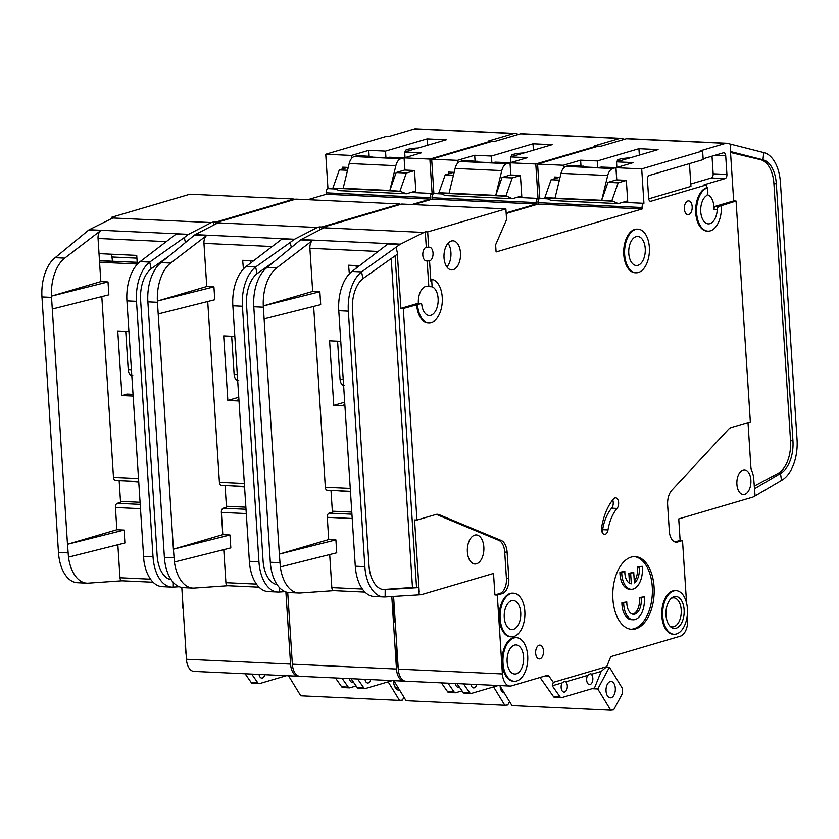 <?xml version="1.0" encoding="UTF-8"?>
<svg xmlns="http://www.w3.org/2000/svg" width="839" height="839" viewBox="0 0 839 839"><rect width="100%" height="100%" fill="white"/><g stroke="black" fill="none" stroke-linecap="round" stroke-linejoin="round"><path stroke-width="1.26" d="M512.881 156.253A10.917 1.73 176.3 0 1 511.402 155.488A10.917 1.73 176.3 0 1 513.321 154.366A10.917 1.73 176.3 0 1 524.05 152.96M398.179 667.508A21.835 12.396 -87.3 0 1 396.197 658.143A21.835 12.396 -87.3 0 1 396.91 647.981M397.938 663.901A21.835 12.396 -87.3 0 1 397.099 658.185A21.835 12.396 -87.3 0 1 397.183 652.186M395.295 623.052A21.835 12.396 -87.3 0 1 393.323 613.687A21.835 12.396 -87.3 0 1 394.036 603.524M395.064 619.444A21.835 12.396 -87.3 0 1 394.225 613.729A21.835 12.396 -87.3 0 1 394.309 607.73M440.989 193.903L433.889 193.578L431.666 159.158L492.577 141.225L494.979 141.34L520.495 133.821L619.832 138.435A7.278 4.132 -87.3 0 1 620.629 138.33A7.278 4.132 -87.3 0 1 621.08 138.393L624.656 139.253M520.495 133.821A7.278 4.132 -87.3 0 1 521.292 133.726L620.629 138.33M596.749 146.657L596.707 146.059L535.796 163.993L538.019 198.413L521.858 197.658L520.421 175.424L510.846 174.984L510.06 162.797L527.343 157.701L510.594 156.924L552.156 144.686L533.006 143.805L491.444 156.044L474.685 155.257L457.402 160.354L431.666 159.158M448.718 173.799L448.613 172.1L454.161 172.352M404.943 681.09A14.557 8.264 -87.3 0 1 404.041 681.132A14.557 8.264 -87.3 0 1 396.48 669.019L391.792 596.508M538.019 198.413A3.639 2.066 92.7 0 0 536.194 202.598L536.278 204.034L432.158 199.2L432.064 197.773L536.194 202.598M506.148 212.907L536.278 204.034M400.004 204.569L399.962 203.971L295.842 199.137L217.637 222.167L220.028 222.272L217.972 222.88L317.31 227.484L294.489 239.251A7.278 4.132 92.7 0 0 293.975 239.576L290.231 242.45L291.311 247.327M321.882 228.827L321.757 226.991L399.962 203.971M404.041 681.132L299.911 676.307A14.557 8.264 -87.3 0 1 292.36 664.184L287.714 592.386M217.689 223.027L217.637 222.167M413.774 204.611L432.158 199.2M433.889 193.578A3.639 2.066 92.7 0 0 432.064 197.773M535.796 163.993L510.06 162.797M619.832 138.435L594.316 145.944L596.707 146.059M510.951 162.535L510.594 156.924M533.006 143.805L533.426 150.202M491.444 156.044L491.864 162.619M474.685 155.257L475.063 161.078M457.402 160.354L457.58 163.238M246.005 509.273L223.184 508.214L226.478 507.249L225.072 485.498M226.415 506.263L245.869 507.165M244.558 486.893L232.193 485.823M279.24 587.352L279.198 592.009A36.392 20.66 -87.3 0 1 277.835 592.03A36.392 20.66 -87.3 0 1 258.947 561.731L249.372 561.291L232.77 304.567A36.392 20.66 -87.3 0 1 246.047 266.55L282.009 239.021L293.975 239.576M221.706 485.267A3.639 2.066 -87.3 0 1 221.307 485.32A3.639 2.066 -87.3 0 1 219.419 482.289L244.338 483.453M207.726 301.537L219.419 482.289M174.397 562.046L230.819 547.877L229.98 534.978L173.411 549.178L174.418 562.046A36.392 20.66 92.7 0 0 192.855 588.087L183.28 587.636A36.392 20.66 -87.3 0 1 164.392 557.348L147.874 301.872L157.449 302.323L173.411 549.178L222.796 534.642L221.36 512.409L246.278 513.562M223.184 508.214A3.639 2.066 92.7 0 0 221.36 512.409M229.98 534.978L222.796 534.642M227.663 585.695L227.935 585.716A3.639 2.066 -87.3 0 1 227.799 585.716A3.639 2.066 -87.3 0 1 225.911 582.686L223.772 549.65M258.947 561.731L242.419 306.266A36.392 20.66 -87.3 0 1 255.622 267.001L290.231 242.45M239 400.979L227.851 400.465L223.677 335.925L234.826 336.449M243.436 268.92L242.649 260.31L253.546 260.814M213.935 286.865L157.375 301.065A36.392 20.66 92.7 0 1 170.642 263.058L206.604 235.528A7.278 4.132 -87.3 0 0 203.961 243.373L206.761 286.529L213.935 286.865L214.774 299.764L158.204 313.975M249.372 561.291L249.791 565.538A36.392 20.66 -87.3 0 0 268.26 591.579L277.835 592.03M192.855 588.087A36.392 20.66 92.7 0 0 194.228 588.066L227.862 585.716M246.047 266.55L255.622 267.001L257.101 273.64A29.113 16.528 -87.3 0 0 246.54 305.05L263.058 560.525A29.113 16.528 -87.3 0 0 277.111 584.647L276.985 584.626M238.895 399.28L238.486 399.259A4.73 2.685 92.7 0 0 237.961 399.322L238.874 399.049M238.758 397.256L227.851 400.465M231.669 336.303L234.133 374.498C234.668 378.777 236.189 380.77 238.716 380.455M147.874 301.872A36.392 20.66 -87.3 0 1 161.067 262.607L194.638 234.972A7.278 4.132 -87.3 0 1 195.151 234.637L294.489 239.251M157.449 302.323L157.375 301.065L206.761 286.529M250.389 263.226L250.221 260.656M279.198 592.009L285.145 591.642M257.101 273.64L274.447 261.338M321.757 226.991L319.365 226.887L319.565 230.022M319.365 226.887L317.31 227.484M217.972 222.88L195.151 234.637M449.169 692.427A3.639 2.066 -87.3 0 1 448.771 692.479A3.639 2.066 -87.3 0 1 447.586 691.714L441.366 682.873M447.953 683.177L454.161 692.018A3.639 2.066 92.7 0 0 455.357 692.783A3.639 2.066 92.7 0 0 455.755 692.731L462.048 690.875M358.809 688.232A3.639 2.066 -87.3 0 1 358.41 688.284A3.639 2.066 -87.3 0 1 357.225 687.519L351.006 678.678M392.369 680.597L365.395 688.536A3.639 2.066 -87.3 0 1 364.996 688.588A3.639 2.066 -87.3 0 1 363.801 687.823L357.592 678.982M512.409 198.707L445.383 195.602L438.912 192.76L505.938 195.865L512.409 198.707L521.753 195.959M520.432 175.529L512.241 177.931L502.068 177.459L510.794 174.89L510.007 162.703L506.787 163.647A10.917 6.198 -87.3 0 0 501.785 170.6L495.765 195.393L502.068 177.459M453.459 175.204L445.226 174.827L453.689 172.331M509.546 701.593L507.742 704.97L504.816 705.274L493.594 686.889M500.128 686.176A8.191 4.646 92.7 0 0 504.249 692.909M510.007 162.703L495.23 162.158A3.639 0.577 176.3 0 1 490.291 162.63L478.104 162.063A3.639 0.577 176.3 0 1 476.636 161.696A3.639 0.577 176.3 0 1 477.276 161.329L463.327 160.543L460.108 161.487A10.917 6.198 92.7 0 0 455.105 168.44L501.785 170.6M393.848 680.66L406.076 700.691L504.816 705.274M449.085 193.232L455.105 168.44M438.933 193.117L505.959 196.232M477.695 161.203L477.748 162.042M512.241 177.931L505.938 195.865M438.912 192.76L445.226 174.827M459.227 686.868A5.454 3.104 -87.3 0 1 458.063 687.193A5.454 3.104 -87.3 0 1 455.325 683.512M364.965 679.328A5.454 3.104 92.7 0 0 367.702 683.009A5.454 3.104 92.7 0 0 370.765 679.59M562.109 682.904C564.427 681.184 565.664 680.817 565.811 681.813A5.454 3.104 -87.3 0 1 567.321 685.757A5.454 3.104 -87.3 0 1 563.986 692.112A5.454 3.104 -87.3 0 1 561.155 687.571A5.454 3.104 -87.3 0 1 562.109 682.904L552.261 685.799L560.085 696.936A3.639 2.066 92.7 0 0 561.27 697.691A3.639 2.066 92.7 0 0 561.679 697.649L593.624 688.242A3.639 2.066 92.7 0 0 595.061 686.638L601.175 671.399L591.327 674.304A5.454 3.104 -87.3 0 1 592.848 678.237A5.454 3.104 -87.3 0 1 589.502 684.603A5.454 3.104 -87.3 0 1 586.671 680.062A5.454 3.104 -87.3 0 1 587.625 675.395C589.953 673.665 591.18 673.308 591.327 674.304L590.824 673.738M565.308 681.247L565.811 681.813L587.625 675.395M520.725 612.585A14.557 8.264 92.7 0 0 513.164 600.462A14.557 8.264 92.7 0 0 504.26 617.431A14.557 8.264 92.7 0 0 511.811 629.544A14.557 8.264 92.7 0 0 520.725 612.585M523.599 657.042A14.557 8.264 92.7 0 0 516.037 644.918A14.557 8.264 92.7 0 0 507.134 661.887A14.557 8.264 92.7 0 0 514.695 674A14.557 8.264 92.7 0 0 523.599 657.042M626.796 601.878L621.888 602.706L626.796 601.878A12.732 7.236 -87.3 0 0 626.838 603.692A12.732 7.236 -87.3 0 0 633.445 614.295A12.732 7.236 -87.3 0 0 641.237 599.445A12.732 7.236 -87.3 0 0 641.048 597.683L644.163 596.76A18.196 10.33 -87.3 0 1 644.331 598.543A18.196 10.33 -87.3 0 1 633.193 619.748A18.196 10.33 -87.3 0 1 623.744 604.594A18.196 10.33 -87.3 0 1 623.681 602.79M632.554 614.148A12.732 7.236 92.7 0 0 639.444 599.361A12.732 7.236 92.7 0 0 639.255 597.599L644.163 596.76M633.193 619.748L631.4 619.664A18.196 10.33 -87.3 0 1 621.951 604.52A18.196 10.33 -87.3 0 1 621.888 602.706M634.294 581.196A12.732 7.236 92.7 0 0 637.472 568.894A12.732 7.236 92.7 0 0 637.283 567.122L642.192 566.283A18.196 10.33 -87.3 0 1 642.359 568.066A18.196 10.33 -87.3 0 1 631.222 589.272A18.196 10.33 -87.3 0 1 621.783 574.117A18.196 10.33 -87.3 0 1 621.709 572.313L619.916 572.229L624.824 571.401L621.709 572.313M631.222 589.272L629.428 589.188A18.196 10.33 -87.3 0 1 619.979 574.044A18.196 10.33 -87.3 0 1 619.916 572.229M642.192 566.283L639.077 567.206A12.732 7.236 -87.3 0 1 639.276 568.968A12.732 7.236 -87.3 0 1 634.399 582.895L633.728 572.429L630.645 573.341L631.316 583.808A12.732 7.236 -87.3 0 1 624.824 571.401M684.121 609.785A16.014 9.093 92.7 0 0 672.123 597.609A16.014 9.093 92.7 0 0 666.009 615.113A16.014 9.093 92.7 0 0 670.77 626.953A16.014 9.093 92.7 0 0 680.177 625.181A16.014 9.093 92.7 0 0 684.121 609.785M669.931 626.146A14.557 8.264 92.7 0 0 672.312 626.89A14.557 8.264 92.7 0 0 681.226 609.932A14.557 8.264 92.7 0 0 673.665 597.819A14.557 8.264 92.7 0 0 671.221 598.343M645.243 248.554A14.557 8.264 92.7 0 0 637.682 236.441A14.557 8.264 92.7 0 0 628.778 253.399A14.557 8.264 92.7 0 0 636.329 265.512A14.557 8.264 92.7 0 0 645.243 248.554M618.804 161.172A10.917 1.73 176.3 0 1 617.326 160.406A10.917 1.73 176.3 0 1 619.245 159.284A10.917 1.73 176.3 0 1 629.974 157.879M615.312 688.295A8.191 4.646 92.7 0 0 611.054 681.478A8.191 4.646 92.7 0 0 606.041 691.021A8.191 4.646 92.7 0 0 610.299 697.838A8.191 4.646 92.7 0 0 615.312 688.295M700.743 211.753A14.557 8.264 -87.3 0 1 706.417 195.76A3.639 2.066 -87.3 0 0 707.843 191.764L707.581 187.821A21.835 12.396 -87.3 0 0 696.622 212.97A21.835 12.396 -87.3 0 0 707.959 231.145A21.835 12.396 -87.3 0 0 721.32 205.691L719.054 206.363A3.639 2.066 -87.3 0 0 717.23 209.823A14.557 8.264 -87.3 0 1 708.305 223.866A14.557 8.264 -87.3 0 1 700.743 211.753M707.256 194.763A14.557 8.264 -87.3 0 1 713.916 206.751A14.557 8.264 -87.3 0 1 713.937 209.666A3.639 2.066 -87.3 0 1 715.761 206.205L733.674 200.941L730.329 149.311L730.884 144.245L726.994 143.312A7.278 4.132 -87.3 0 0 726.553 143.249A7.278 4.132 -87.3 0 0 725.756 143.343L700.229 150.863L702.631 150.968L641.709 168.901L643.933 203.321A3.639 2.066 92.7 0 0 642.108 207.516L642.202 208.953L538.082 204.118L537.988 202.681L642.108 207.516M418.388 303.498A14.557 8.264 -87.3 0 1 418.378 303.257A14.557 8.264 -87.3 0 1 427.282 286.288A14.557 8.264 -87.3 0 1 428.834 286.623L432.127 286.781L431.76 281.191A1.458 0.829 -87.3 0 1 432.651 279.492A1.458 0.829 -87.3 0 1 432.777 279.513A21.835 12.396 -87.3 0 1 442.174 303.215A21.835 12.396 -87.3 0 1 428.886 322.795A21.835 12.396 -87.3 0 1 417.549 304.62L403.276 308.511L416.952 520.054L435.881 514.485A14.557 8.264 -87.3 0 1 437.486 514.286A14.557 8.264 -87.3 0 1 439.133 514.664L501.208 540.463A14.557 8.264 -87.3 0 1 507.113 552.198L508.812 578.511A13.099 7.436 -87.3 0 1 502.246 593.603L497.307 595.05L494.905 594.945L493.521 573.436L421.493 594.631A3.639 2.066 -87.3 0 1 421.22 594.683L419.175 594.83L418.913 587.583L385.185 589.66A29.113 16.528 -87.3 0 1 384.094 589.67A29.113 16.528 -87.3 0 1 368.982 565.434L352.453 309.969A29.113 16.528 -87.3 0 1 363.014 278.558L361.546 271.909L399.899 244.495A7.278 4.132 92.7 0 1 400.413 244.17L425.289 231.795L426.285 247.211L428.677 247.327A6.911 3.922 -87.3 0 1 429.442 247.232A6.911 3.922 -87.3 0 1 433.029 252.99A6.911 3.922 -87.3 0 1 429.558 260.95L430.868 281.149A1.458 0.829 -87.3 0 1 431.76 279.45A1.458 0.829 -87.3 0 1 431.886 279.471L432.525 279.502M417.549 304.62L420.884 303.634A1.458 0.829 -87.3 0 1 421.042 303.624A1.458 0.829 -87.3 0 1 421.786 304.704A14.557 8.264 92.7 0 0 429.222 315.527A14.557 8.264 92.7 0 0 438.126 298.558A14.557 8.264 92.7 0 0 432.127 286.781M467.375 551.894A14.557 8.264 -87.3 0 1 476.29 534.936A14.557 8.264 -87.3 0 1 483.841 547.049A14.557 8.264 -87.3 0 1 474.937 564.007A14.557 8.264 -87.3 0 1 467.375 551.894M635.993 272.79L635.102 272.748A21.835 12.396 -87.3 0 1 623.765 254.574A21.835 12.396 -87.3 0 1 637.126 229.12L638.018 229.162A21.835 12.396 -87.3 0 1 649.355 247.337A21.835 12.396 -87.3 0 1 635.993 272.79A21.835 12.396 -87.3 0 1 624.656 254.616A21.835 12.396 -87.3 0 1 638.018 229.162M535.66 653.182A6.911 3.922 -87.3 0 1 539.896 645.128A6.911 3.922 -87.3 0 1 543.483 650.875A6.911 3.922 -87.3 0 1 539.257 658.94A6.911 3.922 -87.3 0 1 535.66 653.182M674.053 634.263L673.151 634.221A21.835 12.396 -87.3 0 1 661.814 616.046A21.835 12.396 -87.3 0 1 675.175 590.604L676.077 590.646A21.835 12.396 -87.3 0 1 687.414 608.82A21.835 12.396 -87.3 0 1 674.053 634.263A21.835 12.396 -87.3 0 1 662.716 616.088A21.835 12.396 -87.3 0 1 676.077 590.646M612.9 599.025A36.392 20.66 -87.3 0 1 635.165 556.614A36.392 20.66 -87.3 0 1 654.063 586.901A36.392 20.66 -87.3 0 1 631.798 629.313A36.392 20.66 -87.3 0 1 612.9 599.025M630.897 629.24A36.392 20.66 92.7 0 0 652.27 586.818A36.392 20.66 92.7 0 0 634.274 556.603M444.03 257.783A14.557 8.264 -87.3 0 1 452.945 240.824A14.557 8.264 -87.3 0 1 460.496 252.938A14.557 8.264 -87.3 0 1 451.592 269.906A14.557 8.264 -87.3 0 1 444.03 257.783M446.925 266.991A14.557 8.264 92.7 0 0 450.921 252.497A14.557 8.264 92.7 0 0 448.026 243.3M514.349 681.278L513.458 681.237A21.835 12.396 -87.3 0 1 502.121 663.062A21.835 12.396 -87.3 0 1 515.482 637.609L516.373 637.65A21.835 12.396 -87.3 0 1 527.71 655.825A21.835 12.396 -87.3 0 1 514.349 681.278A21.835 12.396 -87.3 0 1 503.012 663.104A21.835 12.396 -87.3 0 1 516.373 637.65M684.362 208.963A6.911 3.922 -87.3 0 1 688.588 200.909A6.911 3.922 -87.3 0 1 692.175 206.656A6.911 3.922 -87.3 0 1 687.949 214.721A6.911 3.922 -87.3 0 1 684.362 208.963M608.002 529.923A5.821 3.304 -87.3 0 1 604.562 534.391A5.821 3.304 -87.3 0 1 601.532 529.545A5.821 3.304 -87.3 0 1 601.657 527.228A48.033 27.278 -87.3 0 1 613.603 498.838A5.821 3.304 -87.3 0 1 615.595 497.81A5.821 3.304 -87.3 0 1 618.553 501.974A5.821 3.304 -87.3 0 1 617.053 508.424A36.392 20.66 92.7 0 0 608.002 529.923L602.622 529.671A5.821 3.304 92.7 0 1 601.983 531.811M511.475 636.811L510.584 636.77A21.835 12.396 -87.3 0 1 499.247 618.595A21.835 12.396 -87.3 0 1 512.608 593.152L513.499 593.194A21.835 12.396 -87.3 0 1 524.836 611.369A21.835 12.396 -87.3 0 1 511.475 636.811A21.835 12.396 -87.3 0 1 500.138 618.637A21.835 12.396 -87.3 0 1 513.499 593.194M429.558 260.95L427.166 260.845A6.911 3.922 -87.3 0 1 426.401 260.939A6.911 3.922 -87.3 0 1 422.814 255.182A6.911 3.922 -87.3 0 1 426.285 247.211M707.959 231.145L707.067 231.103A21.835 12.396 -87.3 0 1 695.73 212.928A21.835 12.396 -87.3 0 1 706.69 187.779L707.581 187.821M736.894 484.25A12.375 7.027 -87.3 0 1 744.466 469.83A12.375 7.027 -87.3 0 1 750.884 480.128A12.375 7.027 -87.3 0 1 743.312 494.549A12.375 7.027 -87.3 0 1 736.894 484.25M730.884 144.245L763.752 152.583A36.392 20.66 -87.3 0 1 780.427 182.556L797.05 439.594A36.392 20.66 -87.3 0 1 781.497 480.39L780.49 473.437L754.387 488.791M748.01 422.604L750.884 467.155A7.278 4.132 -87.3 0 0 751.734 470.721A17.462 9.921 92.7 0 1 753.768 479.279L755.09 495.922L753.097 496.982A3.639 2.066 92.7 0 1 752.824 497.097L678.741 518.911L680.125 540.421L675.185 541.868A13.099 7.436 92.7 0 1 674.955 541.931M686.564 603.094L682.516 540.526L680.125 540.421M552.261 685.799L553.3 682.338L606.765 666.596L610.226 657.986A3.639 2.066 -87.3 0 1 611.662 656.381L680.314 636.172A14.557 8.264 -87.3 0 0 687.623 619.413L687.319 614.809M546.902 198.822L539.813 198.497L537.589 164.077L598.501 146.143L600.892 146.248L626.418 138.739A7.278 4.132 -87.3 0 1 627.215 138.634L726.553 143.249M643.933 203.321L627.782 202.577L626.345 180.343L616.77 179.903L615.983 167.706L633.267 162.619L616.508 161.843L658.08 149.604L638.93 148.713L597.358 160.952L580.609 160.176L563.315 165.262L537.589 164.077M554.642 178.707L554.527 177.008L560.074 177.27M754.209 486.117L778.099 473.332A29.113 16.528 92.7 0 0 790.537 440.695L792.939 440.8L776.316 183.772L773.915 183.657A29.113 16.528 92.7 0 0 760.574 159.683L730.538 152.478M792.939 440.8A29.113 16.528 -87.3 0 1 780.49 473.437L778.099 473.332M763.752 152.583L762.976 159.788A29.113 16.528 -87.3 0 1 776.316 183.772M682.516 540.526L677.587 541.984A13.099 7.436 -87.3 0 1 676.14 542.162A13.099 7.436 -87.3 0 1 669.333 531.255L667.634 504.942A14.557 8.264 -87.3 0 1 671.829 490.228L728.315 429.537A14.557 8.264 -87.3 0 1 731.419 427.481L750.349 421.912L736.065 201.045L733.674 200.941M755.09 495.922L781.497 480.39M428.886 322.795L427.984 322.753A21.835 12.396 -87.3 0 1 416.647 304.578M553.3 682.338L548.884 676.045A3.639 2.066 -87.3 0 0 547.689 675.29A3.639 2.066 -87.3 0 0 547.29 675.332L511.559 685.851A14.557 8.264 -87.3 0 1 509.965 686.05A14.557 8.264 -87.3 0 1 502.404 673.937L497.307 595.05M736.065 201.045L721.32 205.691M706.69 187.779L706.501 184.905L650.938 201.266A3.639 2.066 -87.3 0 1 650.529 201.318A3.639 2.066 -87.3 0 1 648.641 198.287L647.435 179.64A3.639 2.066 -87.3 0 1 649.26 175.445L703.187 159.578L702.631 150.968M428.677 247.327L427.68 231.91L505.886 208.89L506.578 219.64L495.629 244.789L496.09 251.962L642.202 208.953M509.965 686.05L405.835 681.216A14.557 8.264 -87.3 0 1 398.273 669.103L393.575 596.403M323.613 227.935L323.56 227.075L401.755 204.055L505.886 208.89M506.179 213.505L538.082 204.118M539.813 198.497A3.639 2.066 92.7 0 0 537.988 202.681M641.709 168.901L615.983 167.706M703.134 158.781L723.428 152.803A3.639 2.066 -87.3 0 1 723.826 152.75A3.639 2.066 -87.3 0 1 725.714 155.781L726.92 174.428A3.639 2.066 -87.3 0 1 725.095 178.613L704.11 184.8L706.501 184.905M616.875 167.443L616.508 161.843M638.93 148.713L639.349 155.121M597.358 160.952L597.788 167.538M580.609 160.176L580.987 165.996M563.315 165.262L563.504 168.157M790.537 440.695L773.915 183.657M730.475 151.544L762.976 159.788L760.574 159.683M363.014 278.558L397.361 254.196L397.256 252.35L400.885 308.406L403.276 308.511M400.885 308.406L417.591 303.487A1.458 0.829 -87.3 0 1 417.749 303.466A1.458 0.829 -87.3 0 1 417.906 303.498M351.929 514.192L329.108 513.132L332.401 512.168L330.996 490.416M332.338 511.182L351.793 512.084M350.482 491.811L338.107 490.742M383.004 589.555L385.185 589.66L385.122 596.928A36.392 20.66 -87.3 0 1 383.759 596.938A36.392 20.66 -87.3 0 1 364.86 566.65L355.285 566.199L338.694 309.476A36.392 20.66 -87.3 0 1 351.971 271.469L387.933 243.939L399.899 244.495M327.63 490.186A3.639 2.066 -87.3 0 1 327.231 490.238A3.639 2.066 -87.3 0 1 325.333 487.207L350.251 488.361M313.65 306.455L325.333 487.207M280.31 566.954L336.733 552.796L335.904 539.886L279.335 554.097L280.331 566.965A36.392 20.66 92.7 0 0 298.778 592.995L289.203 592.554A36.392 20.66 -87.3 0 1 270.315 562.256L253.787 306.791L263.362 307.231L279.335 554.097L328.72 539.55L327.283 517.327L352.202 518.481M329.108 513.132A3.639 2.066 92.7 0 0 327.283 517.327M335.904 539.886L328.72 539.55M333.586 590.614L333.859 590.625A3.639 2.066 -87.3 0 1 333.723 590.625A3.639 2.066 -87.3 0 1 331.825 587.604L329.696 554.569M364.86 566.65L348.342 311.175A36.392 20.66 -87.3 0 1 361.546 271.909L351.971 271.469M344.923 405.898L333.765 405.384L329.591 340.844L340.749 341.358M349.36 273.839L348.573 265.229L359.459 265.732M319.858 291.773L263.299 305.973A36.392 20.66 92.7 0 1 276.566 267.966L312.528 240.436A7.278 4.132 -87.3 0 0 309.885 248.292L312.674 291.437L319.858 291.773L320.697 304.683L264.117 318.893M355.285 566.199L355.715 570.457A36.392 20.66 -87.3 0 0 374.184 596.498L383.759 596.938M298.778 592.995A36.392 20.66 92.7 0 0 300.142 592.984L333.786 590.635M344.808 404.188L344.409 404.178A4.73 2.685 92.7 0 0 343.885 404.241L344.798 403.968M344.682 402.164A4.006 2.276 92.7 0 0 344.672 402.175L333.765 405.384M337.582 341.211L340.057 379.417C340.582 383.696 342.113 385.678 344.64 385.374M253.787 306.791A36.392 20.66 -87.3 0 1 266.991 267.526L300.561 239.881A7.278 4.132 -87.3 0 1 301.075 239.555L400.413 244.17M263.362 307.231L263.299 305.973L312.674 291.437M356.313 268.144L356.145 265.575M494.905 594.945L499.845 593.488A13.099 7.436 92.7 0 0 506.42 578.396L504.721 552.093A14.557 8.264 92.7 0 0 498.817 540.347L436.741 514.548A14.557 8.264 92.7 0 0 436.28 514.38M416.952 520.054L414.56 519.949L419.196 591.652M385.122 596.928L419.175 594.83M397.256 252.35L396.144 247.358M427.166 260.845L428.834 286.623M301.075 239.555L323.896 227.799L423.234 232.403M323.896 227.799L325.952 227.191L323.56 227.075M418.913 587.583L412.473 587.478L391.205 258.559M555.093 697.345A3.639 2.066 -87.3 0 1 554.694 697.387A3.639 2.066 -87.3 0 1 553.499 696.632L540.043 677.472M606.765 666.596L601.175 671.399M690.78 184.024L711.336 177.973A3.639 2.066 92.7 0 0 713.16 173.788L712.017 156.159M648.715 198.864L690.937 186.426L689.459 163.615M427.68 231.91L425.289 231.795M617.053 508.424L611.673 508.172A36.392 20.66 92.7 0 0 602.622 529.671M611.673 508.172A5.821 3.304 92.7 0 0 612.711 499.918M464.733 693.15A3.639 2.066 -87.3 0 1 464.334 693.192A3.639 2.066 -87.3 0 1 463.138 692.437L456.93 683.586M498.293 685.505L471.308 693.454A3.639 2.066 -87.3 0 1 470.91 693.507A3.639 2.066 -87.3 0 1 469.725 692.741L463.506 683.9M382.899 589.534L412.473 587.478M618.333 203.625L551.307 200.521L544.836 197.668L611.851 200.783L618.333 203.625L627.666 200.878M626.345 180.437L618.165 182.85L607.992 182.378L616.717 179.808L615.931 167.622L612.701 168.566A10.917 6.198 -87.3 0 0 607.709 175.519L601.678 200.311L607.992 182.378M559.382 180.123L551.139 179.735L559.603 177.249M609.439 667.194L622.391 688.41L622.412 693.549L613.666 709.878L610.74 710.193L597.788 688.976L609.439 667.194L606.24 667.047M592.03 688.704L597.788 688.976M615.931 167.622L601.154 167.076A3.639 0.577 176.3 0 1 596.214 167.548L584.017 166.982A3.639 0.577 176.3 0 1 582.56 166.615A3.639 0.577 176.3 0 1 583.199 166.237L569.251 165.451L566.031 166.405A10.917 6.198 92.7 0 0 561.029 173.358L607.709 175.519M499.771 685.578L512 705.609L610.74 710.193M555.009 198.14L561.029 173.358M544.857 198.035L611.883 201.14M583.608 166.122L583.661 166.951M618.165 182.85L611.851 200.783M544.836 197.668L551.139 179.735M629.491 583.22L628.841 573.257L633.728 572.429M630.645 573.341L628.841 573.257M639.077 567.206L637.283 567.122M639.255 597.599L641.048 597.683M470.889 684.236A5.454 3.104 92.7 0 0 473.626 687.917A5.454 3.104 92.7 0 0 476.688 684.509M349.412 678.604A5.454 3.104 92.7 0 0 352.149 682.285A5.454 3.104 92.7 0 0 353.303 681.95M259.041 674.409A5.454 3.104 92.7 0 0 261.778 678.09A5.454 3.104 92.7 0 0 264.851 674.682M418.137 148.052A10.917 1.73 -3.7 0 0 407.397 149.457A10.917 1.73 -3.7 0 0 405.478 150.58A10.917 1.73 -3.7 0 0 406.967 151.335M394.603 686.26A8.191 4.646 92.7 0 0 397.256 687.949A8.191 4.646 92.7 0 0 398.221 687.823M393.533 680.649A10.372 5.894 92.7 0 0 393.564 681.583A10.372 5.894 92.7 0 0 395.022 687.172A10.372 5.894 92.7 0 0 399.658 690.172M186.101 654.074A21.835 12.396 -87.3 0 1 185.251 648.348A21.835 12.396 -87.3 0 1 185.346 642.359M183.227 609.617A21.835 12.396 -87.3 0 1 182.378 603.891A21.835 12.396 -87.3 0 1 182.472 597.892M513.908 133.516L414.571 128.912L389.055 136.421L386.664 136.306L325.742 154.24L351.478 155.435L368.761 150.349L385.521 151.125L427.093 138.886L446.243 139.777L404.671 152.016L421.43 152.792L404.136 157.879L404.922 170.065L414.497 170.516L415.934 192.739L432.095 193.494L429.872 159.074L490.784 141.141L488.392 141.025L513.908 133.516A7.278 4.132 -87.3 0 1 514.716 133.422A7.278 4.132 -87.3 0 1 515.156 133.485L518.743 134.345M414.571 128.912A7.278 4.132 -87.3 0 1 415.378 128.807L514.716 133.422M342.805 168.88L342.69 167.181L348.237 167.443M294.08 199.661L294.038 199.053L189.918 194.228L111.713 217.249L111.765 218.109M307.85 199.703L326.235 194.291L430.365 199.116L430.271 197.689L326.14 192.855L326.235 194.291M325.742 154.24L327.965 188.66A3.639 2.066 92.7 0 0 326.14 192.855M299.02 676.171A14.557 8.264 -87.3 0 1 298.118 676.224L193.998 671.389A14.557 8.264 -87.3 0 1 186.436 659.276L181.79 587.468M298.118 676.224A14.557 8.264 -87.3 0 1 290.567 664.1L285.889 591.925M490.784 141.141L490.825 141.739M432.095 193.494A3.639 2.066 92.7 0 0 430.271 197.689M411.98 204.527L430.365 199.116M215.959 223.919L215.843 222.083L294.038 199.053M404.136 157.879L429.872 159.074M351.667 158.319L351.478 155.435M327.965 188.66L335.065 188.995M368.761 150.349L369.139 156.169M385.94 157.701L385.521 151.125M427.093 138.886L427.502 145.294M404.671 152.016L405.027 157.617M119.159 480.579L120.564 502.33L117.271 503.306A3.639 2.066 92.7 0 0 115.446 507.49L116.883 529.724L67.487 544.27L51.452 296.146L108.021 281.946L100.837 281.61L99.579 262.25L137.281 264.002L136.726 255.392L99.023 253.64L98.048 238.465A7.278 4.132 92.7 0 1 100.68 230.61L64.729 258.139A36.392 20.66 -87.3 0 0 51.452 296.146L100.837 281.61M139.945 502.257L120.501 501.344M126.27 480.915L138.634 481.974M138.414 478.534L113.496 477.381A3.639 2.066 92.7 0 0 115.383 480.411L138.603 481.481M113.496 477.381L101.802 296.618M136.505 301.348L126.93 300.907L143.878 560.63A36.392 20.66 92.7 0 0 162.336 586.66L171.911 587.111A36.392 20.66 -87.3 0 1 153.023 556.813L136.505 301.348A36.392 20.66 -87.3 0 1 149.699 262.083L151.177 268.721A29.113 16.528 92.7 0 0 140.616 300.142L157.134 555.607A29.113 16.528 92.7 0 0 171.198 579.728L171.166 579.728M117.848 544.731L119.987 577.767A3.639 2.066 92.7 0 0 121.875 580.798A3.639 2.066 92.7 0 0 122.012 580.798L121.739 580.787M116.883 529.724L124.057 530.059L124.896 542.969L68.473 557.127L67.487 544.27L124.057 530.059M121.949 580.798L88.305 583.147A36.392 20.66 -87.3 0 1 86.941 583.168L77.366 582.717A36.392 20.66 -87.3 0 1 58.468 552.429L41.95 296.964A36.392 20.66 -87.3 0 1 55.154 257.699L88.714 230.054A7.278 4.132 92.7 0 1 89.228 229.729L114.104 217.353L111.713 217.249M108.021 281.946L108.85 294.856L52.28 309.056M128.902 331.531L117.754 331.017L121.928 395.547L133.076 396.071M86.941 583.168A36.392 20.66 -87.3 0 1 68.473 557.127M121.928 395.547L126.658 394.162A4.73 2.685 -87.3 0 1 127.182 394.089L132.971 394.361M132.793 375.547C130.276 375.83 128.755 373.837 128.22 369.579L125.745 331.384M99.023 253.64L99.579 262.25M185.388 242.408L184.307 237.531L188.051 234.668A7.278 4.132 -87.3 0 1 188.565 234.333L89.228 229.729M188.051 234.668L176.085 234.112L140.123 261.642A36.392 20.66 92.7 0 0 126.857 299.649L126.93 300.907M137.177 262.292L99.495 260.845M173.327 582.434L173.285 587.09A36.392 20.66 -87.3 0 1 171.911 587.111M173.285 587.09L179.231 586.723M111.535 254.227L112.51 261.149M112.048 217.962L211.386 222.576L188.565 234.333M211.386 222.576L213.442 221.968L213.651 225.104M184.307 237.531L149.699 262.083L140.123 261.642M151.177 268.721L168.524 256.419M245.082 673.759L251.301 682.61A3.639 2.066 92.7 0 0 252.487 683.366L259.073 683.67A3.639 2.066 -87.3 0 1 257.888 682.915L251.669 674.063M215.843 222.083L213.442 221.968M356.124 685.966L349.832 687.812A3.639 2.066 -87.3 0 1 349.433 687.865A3.639 2.066 -87.3 0 1 348.248 687.099L342.029 678.258M343.245 687.508A3.639 2.066 -87.3 0 1 342.847 687.561A3.639 2.066 -87.3 0 1 341.662 686.795L335.443 677.954M415.829 191.051L406.485 193.799L400.035 191.313L333.01 188.198L339.47 190.684L406.485 193.799M347.766 167.412L339.302 169.908L347.545 170.286M400.035 191.313L389.841 190.484L395.861 165.692A10.917 6.198 92.7 0 1 400.864 158.739L404.083 157.784L404.87 169.981L396.155 172.551L406.328 173.023L414.508 170.611M403.958 697.219L402.426 700.083L399.5 700.387L300.761 695.804L288.522 675.773M395.861 165.692L349.192 163.521A10.917 6.198 -87.3 0 1 354.184 156.568L357.404 155.624L371.352 156.411A3.639 0.577 -3.7 0 0 370.723 156.788A3.639 0.577 -3.7 0 0 372.18 157.145L384.377 157.711A3.639 0.577 -3.7 0 0 389.306 157.239L404.083 157.784M388.163 681.834L399.5 700.387M349.192 163.521L343.161 188.314L333.01 188.198M396.155 172.551L389.841 190.484L343.161 188.314M371.771 156.285L371.824 157.124M339.302 169.908L332.989 187.842M400.014 190.956L406.328 173.023M286.456 675.678L259.471 683.617A3.639 2.066 -87.3 0 1 259.073 683.67M521.858 197.658L516.782 197.427M256.472 584.101L225.911 582.686M242.419 306.266L232.843 305.816M203.961 243.373L272.182 246.54M173.967 557.788L164.392 557.348M238.895 399.364L237.961 399.322M194.638 234.972L206.604 235.528M170.642 263.058L161.067 262.607M237.301 374.645L234.133 374.498M292.36 664.184L396.48 669.019M447.586 691.714L454.161 692.018M357.225 687.519L363.801 687.823M460.108 161.487L506.787 163.647M477.318 161.99L477.276 161.329M626.418 138.739L725.756 143.343M627.782 202.577L622.706 202.335M677.587 541.984L675.185 541.868M715.761 206.205L719.054 206.363M417.591 303.487L420.884 303.634M362.396 589.02L331.825 587.604M348.342 311.175L338.767 310.734M309.885 248.292L378.106 251.459M279.89 562.707L270.315 562.256M344.819 404.283L343.885 404.241M300.561 239.881L312.528 240.436M276.566 267.966L266.991 267.526M343.214 379.564L340.057 379.417M416.543 587.468L395.096 255.801M439.133 514.664L436.741 514.548M498.817 540.347L501.208 540.463M507.113 552.198L504.721 552.093M508.812 578.511L506.42 578.396M499.845 593.488L502.246 593.603M398.273 669.103L502.404 673.937M548.884 676.045L545.423 675.888M553.499 696.632L560.085 696.936M650.938 201.266L650.141 201.224M711.336 177.973L725.095 178.613M430.868 281.149L431.76 281.191M463.138 692.437L469.725 692.741M714.996 155.288L725.714 155.781M726.92 174.428L713.16 173.788M713.937 209.666L717.23 209.823M566.031 166.405L612.701 168.566M583.241 166.898L583.199 166.237M410.869 192.509L415.934 192.739M117.271 503.306L140.082 504.365M140.365 508.654L115.446 507.49M119.987 577.767L150.548 579.193M41.95 296.964L51.525 297.405M58.468 552.429L68.043 552.87M166.258 241.632L98.048 238.465M143.448 556.372L153.023 556.813M55.154 257.699L64.729 258.139M126.658 394.162L132.971 394.445M100.68 230.61L88.714 230.054M100.124 260.667L137.177 262.376M128.22 369.579L131.377 369.726M290.567 664.1L186.436 659.276M257.888 682.915L251.301 682.61M348.248 687.099L341.662 686.795M136.904 258.16L112.342 257.017M400.864 158.739L354.184 156.568M371.404 157.071L371.352 156.411M244.527 486.4L221.307 485.32M227.799 585.716L259.052 587.164M511.402 155.488L511.475 156.662M455.357 692.783L448.771 692.479M364.996 688.588L358.41 688.284M350.45 491.318L327.231 490.238M333.723 590.625L364.975 592.082M431.76 279.45L432.651 279.492M417.749 303.466L421.042 303.624M617.326 160.406L617.399 161.581M561.27 697.691L554.694 697.387M470.91 693.507L464.334 693.192M405.478 150.58L405.562 151.754M153.138 582.245L121.875 580.798M342.847 687.561L349.433 687.865"/></g></svg>
